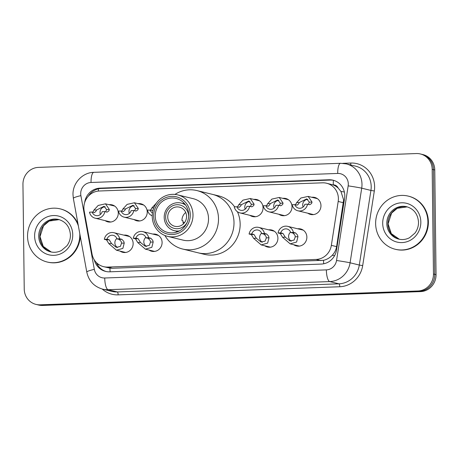 <?xml version="1.0" encoding="UTF-8"?>
<svg xmlns="http://www.w3.org/2000/svg" width="459" height="459" viewBox="0 0 459 459"><rect width="100%" height="100%" fill="white"/><g stroke="black" fill="none" stroke-linecap="round" stroke-linejoin="round"><path stroke-width="0.69" d="M268.681 229.839A8.755 8.337 103.7 0 1 271.63 229.999A8.755 8.337 103.7 0 1 277.913 238.198A8.755 8.337 103.7 0 1 267.477 247.005A8.755 8.337 103.7 0 1 264.786 245.789M152.858 234.084A8.755 8.337 103.7 0 1 155.808 234.239A8.755 8.337 103.7 0 1 162.096 242.438A8.755 8.337 103.7 0 1 151.659 251.251A8.755 8.337 103.7 0 1 148.968 250.029M123.907 235.146A8.755 8.337 103.7 0 1 126.856 235.301A8.755 8.337 103.7 0 1 133.144 243.499A8.755 8.337 103.7 0 1 122.702 252.307A8.755 8.337 103.7 0 1 120.017 251.09M297.633 228.783A8.755 8.337 103.7 0 1 300.582 228.938A8.755 8.337 103.7 0 1 306.87 237.137A8.755 8.337 103.7 0 1 296.434 245.944A8.755 8.337 103.7 0 1 293.743 244.727M138.004 203.641A8.755 8.337 103.7 0 1 140.953 203.796A8.755 8.337 103.7 0 1 147.241 211.995A8.755 8.337 103.7 0 1 136.805 220.802A8.755 8.337 103.7 0 1 134.114 219.586M109.053 204.697A8.755 8.337 103.7 0 1 111.996 204.857A8.755 8.337 103.7 0 1 118.284 213.056A8.755 8.337 103.7 0 1 107.848 221.863A8.755 8.337 103.7 0 1 105.157 220.647M253.821 199.395A8.755 8.337 103.7 0 1 256.77 199.55A8.755 8.337 103.7 0 1 263.059 207.749A8.755 8.337 103.7 0 1 252.622 216.562A8.755 8.337 103.7 0 1 249.931 215.34M282.778 198.334A8.755 8.337 103.7 0 1 285.727 198.495A8.755 8.337 103.7 0 1 292.016 206.688A8.755 8.337 103.7 0 1 281.579 215.501A8.755 8.337 103.7 0 1 278.888 214.278M311.736 197.272A8.755 8.337 103.7 0 1 314.685 197.433A8.755 8.337 103.7 0 1 320.967 205.626A8.755 8.337 103.7 0 1 310.531 214.439A8.755 8.337 103.7 0 1 307.84 213.217M103.573 266.656A16.415 15.635 -76.3 0 0 107.664 267.075L316.073 259.438A16.415 15.635 -76.3 0 0 331.346 245.353L338.185 201.455A16.415 15.635 -76.3 0 0 338.392 198.609A16.415 15.635 -76.3 0 0 326.601 183.239A16.415 15.635 -76.3 0 0 322.511 182.82L99.356 190.996A16.415 15.635 -76.3 0 0 84.152 210.761L92.058 254.12A16.415 15.635 -76.3 0 0 103.573 266.656L109.93 268.131L112.524 268.263L323.509 260.305C326.854 259.553 329.763 257.878 332.224 255.29C334.571 252.852 336.028 249.966 336.602 246.638L343.613 199.883L340.951 191.455L338.134 188.029A5.474 5.21 -76.3 0 0 333.28 184.879A16.415 4.819 -92.1 0 1 333.418 180.312M333.28 184.879L333.004 184.891A16.415 15.635 103.7 0 1 338.134 188.029M333.004 184.891L326.601 183.239M94.29 259.903A16.415 15.635 -76.3 0 0 105.581 271.401A16.415 15.635 -76.3 0 0 109.672 271.82L321.266 264.068A16.415 15.635 -76.3 0 0 336.539 249.983L344.577 198.403A16.415 15.635 -76.3 0 0 344.784 195.551A16.415 15.635 -76.3 0 0 332.993 180.18A16.415 15.635 -76.3 0 0 328.902 179.767L99.987 188.15A16.415 15.635 -76.3 0 0 84.657 202.614M88.375 196.148A16.415 15.635 103.7 0 1 101.278 188.465L330.193 180.083A16.415 15.635 103.7 0 1 333.636 180.353M433.462 274.04A16.415 15.635 103.7 0 1 417.983 290.977L40.111 304.816A16.415 15.635 103.7 0 1 36.02 304.403A16.415 15.635 103.7 0 1 24.229 289.032L22.95 184.329A16.415 15.635 103.7 0 1 38.43 167.392L416.307 153.553A16.415 15.635 103.7 0 1 420.398 153.966A16.415 15.635 103.7 0 1 432.183 169.337L433.462 274.04L434.759 274.356A16.415 15.635 103.7 0 1 419.279 291.293L41.402 305.132A16.415 15.635 103.7 0 1 37.311 304.719A16.415 15.635 103.7 0 0 41.402 305.132L419.279 291.293A16.415 15.635 103.7 0 0 434.759 274.356L433.48 169.652L434.759 274.356L436.05 274.671A16.415 15.635 103.7 0 1 420.57 291.608L42.693 305.447A16.415 15.635 103.7 0 1 38.602 305.034L36.02 304.403M436.05 274.671L434.771 169.968A16.415 15.635 103.7 0 0 422.98 154.597L421.689 154.281A16.415 15.635 103.7 0 1 433.48 169.652A16.415 15.635 103.7 0 0 421.689 154.281L420.398 153.966M106.236 271.544A16.415 15.635 103.7 0 1 96.333 262.502M375.634 223.648A27.356 26.06 103.7 0 1 408.252 196.113A27.356 26.06 103.7 0 1 427.897 221.731A27.356 26.06 103.7 0 1 395.279 249.266A27.356 26.06 103.7 0 1 375.634 223.648M408.252 196.113L408.734 196.234A27.356 26.06 103.7 0 1 428.385 221.852A27.356 26.06 103.7 0 1 395.761 249.386L395.279 249.266M184.621 222.506L183.032 222.122M183.445 223.866A9.846 9.381 103.7 0 1 182.923 220.773L181.953 220.538A9.846 9.381 103.7 0 1 185.717 212.471M186.549 216.378A9.846 9.381 103.7 0 1 174.81 226.287A9.846 9.381 103.7 0 1 167.736 217.067A9.846 9.381 103.7 0 1 179.48 207.152A9.846 9.381 103.7 0 1 186.549 216.378M187.249 222.219A12.037 11.469 103.7 0 1 174.38 228.439A12.037 11.469 103.7 0 1 165.647 217.141A12.037 11.469 103.7 0 1 176.996 204.725A12.037 11.469 103.7 0 1 188.643 216.298A12.037 11.469 103.7 0 1 188.643 216.499M179.406 230.923A14.223 13.552 103.7 0 1 174.42 230.699A14.223 13.552 103.7 0 1 164.202 217.377A14.223 13.552 103.7 0 1 181.162 203.062A14.223 13.552 103.7 0 1 185.694 205.156M174.942 194.427A30.093 28.665 103.7 0 1 189.383 189.802A30.093 28.665 103.7 0 1 196.882 190.565L212.397 194.352A30.093 28.665 103.7 0 1 234.004 222.529A30.093 28.665 103.7 0 1 198.127 252.817A30.093 28.665 -76.3 0 0 205.626 253.58A30.093 28.665 -76.3 0 0 233.803 226.482A30.093 28.665 -76.3 0 0 212.397 194.352L218.536 195.85A30.093 28.665 103.7 0 1 234.618 206.848M237.435 211.748A30.093 28.665 103.7 0 1 240.149 224.032A30.093 28.665 103.7 0 1 204.266 254.315L182.613 249.03A30.093 28.665 103.7 0 1 164.919 235.496M196.882 190.565A30.093 28.665 103.7 0 1 218.295 222.695A30.093 28.665 103.7 0 1 190.112 249.794A30.093 28.665 103.7 0 1 182.613 249.03M177.679 194.891L193.193 198.672A21.338 20.328 103.7 0 1 208.375 221.456A21.338 20.328 103.7 0 1 188.391 240.671A21.338 20.328 103.7 0 1 183.072 240.132L167.558 236.345A21.338 20.328 103.7 0 1 152.377 213.561A21.338 20.328 103.7 0 1 172.36 194.346A21.338 20.328 103.7 0 1 177.679 194.891A21.338 20.328 103.7 0 1 192.86 217.669A21.338 20.328 103.7 0 1 172.877 236.884A21.338 20.328 103.7 0 1 167.558 236.345M172.205 234.549A19.146 18.24 103.7 0 1 153.679 216.132A19.146 18.24 103.7 0 1 171.741 196.372A19.146 18.24 103.7 0 1 190.267 214.789A19.146 18.24 103.7 0 1 172.205 234.549M171.758 198.007A17.505 16.679 103.7 0 1 176.124 198.454A17.505 16.679 103.7 0 1 188.58 217.147A17.505 16.679 103.7 0 1 172.188 232.908A17.505 16.679 103.7 0 1 167.822 232.466A17.505 16.679 103.7 0 1 155.366 213.774A17.505 16.679 103.7 0 1 171.758 198.007M177.013 231.99A17.505 16.679 103.7 0 1 176.285 231.152M183.026 203.515A17.505 16.679 103.7 0 1 184.059 203.113M79.791 233.717A27.356 26.06 103.7 0 1 79.814 234.486A27.356 26.06 103.7 0 1 47.197 262.014A27.356 26.06 103.7 0 1 27.546 236.396A27.356 26.06 103.7 0 1 60.163 208.868A27.356 26.06 103.7 0 1 78.374 225.931M60.163 208.868L60.651 208.983A27.356 26.06 103.7 0 1 77.978 223.768M80.268 236.316A27.356 26.06 103.7 0 1 47.679 262.135L47.197 262.014M308.368 204.375L309.332 202.178L306.738 198.873L299.314 202.545L298.534 203.968L297.093 205.179L294.873 204.639A5.474 5.21 -76.3 0 0 304.845 204.272L307.541 204.175L309.756 204.714L311.598 203.486L312.022 202.08L308.167 196.406L317.37 198.649M307.851 199.338A5.474 5.21 -76.3 0 0 303.101 207.009M295.476 204.783L296.629 202.643L300.863 198.018L308.167 196.406M294.873 204.639L292.182 204.737A8.205 7.82 -76.3 0 0 297.897 210.79A8.205 7.82 -76.3 0 0 307.541 204.175M279.416 205.437L280.38 203.239L277.781 199.935L270.362 203.607L269.576 205.03L268.136 206.24L265.922 205.701A5.474 5.21 -76.3 0 0 275.893 205.334L278.59 205.236L280.805 205.775L282.646 204.548L283.065 203.136L279.21 197.468L288.418 199.711M278.894 200.399A5.474 5.21 -76.3 0 0 274.143 208.07M266.524 205.844L267.672 203.704L271.906 199.08L279.21 197.468M265.922 205.701L263.225 205.798A8.205 7.82 -76.3 0 0 268.94 211.851A8.205 7.82 -76.3 0 0 278.59 205.236M250.459 206.498L251.423 204.295L248.83 200.99L241.405 204.662L240.625 206.091L239.185 207.302L236.964 206.762A5.474 5.21 -76.3 0 0 246.936 206.395L249.633 206.298L251.848 206.837L253.689 205.609L254.108 204.198L250.258 198.523L259.461 200.772M249.943 201.461A5.474 5.21 -76.3 0 0 245.192 209.132M237.567 206.906L238.72 204.766L242.954 200.141L250.258 198.523M236.964 206.762L234.268 206.86A8.205 7.82 -76.3 0 0 239.988 212.913A8.205 7.82 -76.3 0 0 249.633 206.298M150.701 210.09L151.854 207.944L156.376 203.142M152.979 210.371L147.408 210.038A8.205 7.82 -76.3 0 0 152.233 215.822M150.099 209.941A5.474 5.21 -76.3 0 0 152.463 212.913M134.642 210.738L135.606 208.541L133.007 205.236L125.588 208.908L124.802 210.331L123.362 211.542L121.147 211.002A5.474 5.21 -76.3 0 0 131.119 210.635L133.816 210.538L136.03 211.077L137.872 209.855L138.291 208.443L134.435 202.769L143.644 205.012M134.12 205.701A5.474 5.21 -76.3 0 0 129.369 213.372M121.75 211.151L122.897 209.006L127.132 204.381L134.435 202.769M121.147 211.002L118.451 211.1A8.205 7.82 -76.3 0 0 124.165 217.159A8.205 7.82 -76.3 0 0 133.816 210.538M105.685 211.8L106.649 209.602L104.055 206.298L96.631 209.97L95.851 211.392L94.411 212.603L92.19 212.064A5.474 5.21 -76.3 0 0 102.162 211.697L104.859 211.599L107.073 212.138L108.915 210.916L109.334 209.505L105.484 203.83L114.687 206.074M105.168 206.762A5.474 5.21 -76.3 0 0 100.418 214.433M92.793 212.213L93.946 210.067L98.18 205.443L105.484 203.83M92.19 212.064L89.494 212.161A8.205 7.82 -76.3 0 0 95.214 218.214A8.205 7.82 -76.3 0 0 104.859 211.599M280.736 232.874L282.951 233.413L285.257 237.165L290.048 241.009L294.104 240.046L295.269 236.798L294.89 235.088L292.922 233.046L290.708 232.506A5.474 5.21 -76.3 0 0 280.736 232.874L278.039 232.971L280.26 233.511L282.566 237.263L290.174 243.855L299.383 246.104M290.564 232.105A5.474 5.21 -76.3 0 0 291.35 241.164M278.039 232.971A8.205 7.82 -76.3 0 1 287.69 226.35A8.205 7.82 -76.3 0 1 293.404 232.409L295.619 232.948L297.501 234.997L297.96 236.701L296.612 242.031L290.174 243.855M293.404 232.409L290.708 232.506M251.784 233.935L253.999 234.474L256.3 238.227L261.091 242.065L265.147 241.107L266.318 237.86L265.933 236.15L263.971 234.107L261.75 233.568A5.474 5.21 -76.3 0 0 251.784 233.935L249.088 234.033L251.302 234.572L253.615 238.324L261.223 244.917L270.426 247.16M261.607 233.166A5.474 5.21 -76.3 0 0 262.393 242.22M249.088 234.033A8.205 7.82 -76.3 0 1 258.733 227.412A8.205 7.82 -76.3 0 1 264.447 233.47L266.668 234.01L268.544 236.058L269.003 237.762L267.654 243.092L261.223 244.917M264.447 233.47L261.75 233.568M135.962 238.175L138.176 238.714L140.483 242.467L145.273 246.311L149.33 245.353L150.495 242.105L150.116 240.396L148.148 238.353L145.933 237.808A5.474 5.21 -76.3 0 0 135.962 238.175L133.265 238.273L135.485 238.818L137.792 242.57L145.4 249.157L154.608 251.406M145.79 237.412A5.474 5.21 -76.3 0 0 146.576 246.466M133.265 238.273A8.205 7.82 -76.3 0 1 142.915 231.657A8.205 7.82 -76.3 0 1 148.63 237.71L150.845 238.25L152.727 240.298L153.186 242.002L151.837 247.332L145.4 249.157M148.63 237.71L145.933 237.808M107.01 239.237L109.225 239.776L111.526 243.528L116.316 247.372L120.373 246.414L121.543 243.161L121.159 241.457L119.197 239.414L116.982 238.869A5.474 5.21 -76.3 0 0 107.01 239.237L104.313 239.334L106.528 239.873L108.84 243.631L116.448 250.218L125.651 252.467M116.833 238.473A5.474 5.21 -76.3 0 0 117.619 247.527M104.313 239.334A8.205 7.82 -76.3 0 1 113.958 232.719A8.205 7.82 -76.3 0 1 119.673 238.772L121.893 239.311L123.769 241.359L124.228 243.063L122.88 248.394L116.448 250.218M119.673 238.772L116.982 238.869M343.441 202.74L338.185 201.455M323.715 263.776A16.415 4.819 -92.1 0 1 323.509 260.305M332.224 255.29A16.415 0.442 8.9 0 1 334.6 255.657M110.154 271.803A16.415 4.819 -92.1 0 1 109.93 268.131M340.951 191.455A16.415 0.442 8.9 0 1 344.359 191.982M97.526 264.849A16.415 2.117 -10.3 0 1 98.691 264.482M98.341 191.07A16.415 4.819 -92.1 0 1 98.461 188.838M336.602 246.638L331.346 245.353M320.933 260.626L316.073 259.438M112.524 268.263L107.664 267.075M330.193 180.083L328.902 179.767M348.301 183.967A10.941 10.425 -76.3 0 0 337.715 173.445L91.025 182.481A10.941 10.425 -76.3 0 0 80.704 193.767A10.941 10.425 -76.3 0 0 80.887 195.654L94.325 269.364A10.941 10.425 -76.3 0 0 104.732 277.999L326.355 269.881A10.941 10.425 -76.3 0 0 336.539 260.494L348.169 185.866A10.941 10.425 -76.3 0 0 348.301 183.967M346.27 163.88A21.883 20.85 103.7 0 1 361.985 184.369A21.883 20.85 103.7 0 1 361.715 188.173L370.924 190.422A21.883 20.85 -76.3 0 0 371.199 186.618A21.883 20.85 -76.3 0 0 355.478 166.124L346.27 163.88L340.549 163.295A10.941 3.213 87.9 0 0 337.715 173.445M340.549 163.295L93.854 172.332C82.431 172.481 72.568 183.175 72.998 194.691L73.354 198.408A10.941 1.411 -10.3 0 1 80.887 195.654M342.804 163.335L350.802 163.043A2.737 0.803 -92.1 0 1 350.584 164.93M350.802 163.043A24.62 23.455 103.7 0 1 374.619 186.721A24.62 23.455 103.7 0 1 374.314 190.996L362.685 265.623A24.62 23.455 103.7 0 1 339.775 286.749L118.147 294.867A24.62 23.455 103.7 0 1 102.214 289.032M417.983 290.977L420.57 291.608M432.183 169.337L434.771 169.968M40.111 304.816L42.693 305.447M348.169 185.866A10.941 0.298 8.9 0 1 361.715 188.173L350.091 262.795L359.299 265.044L370.924 190.422L374.314 190.996M336.539 260.494A10.941 0.298 8.9 0 1 350.091 262.795A21.883 20.85 103.7 0 1 329.723 281.579L338.931 283.823A21.883 20.85 -76.3 0 0 359.299 265.044L362.685 265.623M326.355 269.881A10.941 3.213 87.9 0 0 329.723 281.579L108.094 289.698L117.309 291.941L338.931 283.823A2.737 0.803 -92.1 0 1 339.775 286.749M104.732 277.999A10.941 3.213 87.9 0 0 108.094 289.698A21.883 20.85 103.7 0 1 102.638 289.141L111.853 291.39A21.883 20.85 -76.3 0 0 117.309 291.941A2.737 0.803 -92.1 0 1 118.147 294.867M73.354 198.408L86.791 272.118A10.941 1.411 -10.3 0 1 94.325 269.364M93.854 172.332A10.941 3.213 87.9 0 0 91.025 182.481M101.278 188.465L99.987 188.15M386.805 223.51A16.673 15.887 103.7 0 1 406.691 206.728C413.949 208.931 417.891 214.112 418.516 222.271C418.528 226.27 417.346 229.873 414.982 233.063L409.56 237.716C406.066 239.523 402.468 239.994 398.779 239.128A16.673 15.887 103.7 0 1 386.805 223.51M382.697 223.39A19.961 19.014 103.7 0 1 401.522 202.798A19.961 19.014 103.7 0 1 420.834 221.99A19.961 19.014 103.7 0 1 402.009 242.587A19.961 19.014 103.7 0 1 382.697 223.39M399.347 239.254A16.673 15.887 103.7 0 1 387.935 223.785A16.673 15.887 103.7 0 1 407.248 206.877L397.242 208.311L391.596 213.096L388.084 223.86L391.32 233.642L399.347 239.254M38.717 236.265A16.673 15.887 103.7 0 1 58.603 219.477C65.861 221.68 69.808 226.861 70.434 235.019C70.439 239.024 69.263 242.622 66.899 245.812L61.477 250.465C57.977 252.272 54.386 252.743 50.697 251.876A16.673 15.887 103.7 0 1 38.717 236.265M34.614 236.138A19.961 19.014 103.7 0 1 53.439 215.546A19.961 19.014 103.7 0 1 72.746 234.744A19.961 19.014 103.7 0 1 53.921 255.336A19.961 19.014 103.7 0 1 34.614 236.138M51.259 252.002A16.673 15.887 103.7 0 1 39.853 236.54A16.673 15.887 103.7 0 1 59.165 219.626L49.153 221.06L43.513 225.845L39.996 236.614L43.232 246.391L51.265 252.008M296.629 202.643L299.314 202.545M309.332 202.178L312.022 202.08M267.672 203.704L270.362 203.607M280.38 203.239L283.065 203.136M238.72 204.766L241.405 204.662M251.423 204.295L254.108 204.198M151.854 207.944L153.799 207.875M122.897 209.006L125.588 208.908M135.606 208.541L138.291 208.443M93.946 210.067L96.631 209.97M106.649 209.602L109.334 209.505M297.96 236.701L295.269 236.798M285.257 237.165L282.566 237.263M282.951 233.413L280.26 233.511M295.619 232.948L292.922 233.046M269.003 237.762L266.318 237.86M256.3 238.227L253.615 238.324M253.999 234.474L251.302 234.572M266.668 234.01L263.971 234.107M153.186 242.002L150.495 242.105M140.483 242.467L137.792 242.57M138.176 238.714L135.485 238.818M150.845 238.25L148.148 238.353M124.228 243.063L121.543 243.161M111.526 243.528L108.84 243.631M109.225 239.776L106.528 239.873M121.893 239.311L119.197 239.414M86.791 272.118C88.765 280.954 94.049 286.628 102.638 289.141M181.162 203.062L184.793 203.945M174.42 230.699L178.046 231.583M297.897 210.79L313.48 214.594M268.94 211.851L284.528 215.655M239.988 212.913L255.571 216.717M124.165 217.159L139.754 220.963M95.214 218.214L110.797 222.018M287.69 226.35L303.273 230.154M258.733 227.412L274.316 231.216M142.915 231.657L158.498 235.461M113.958 232.719L129.547 236.523"/></g></svg>
